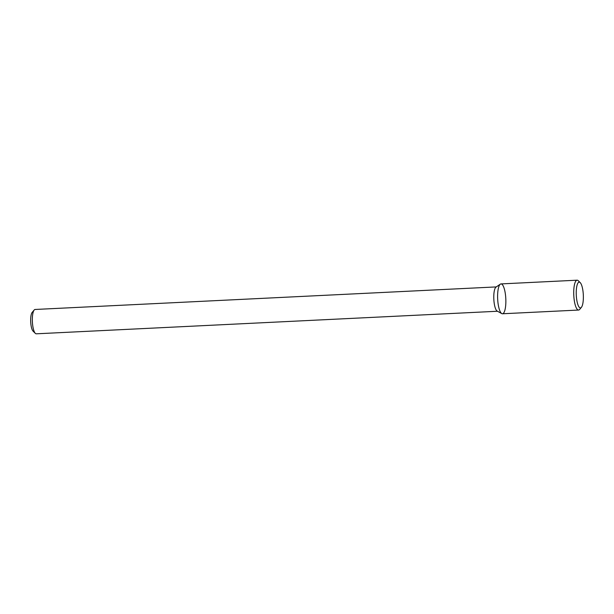<?xml version="1.0" encoding="UTF-8"?>
<svg xmlns="http://www.w3.org/2000/svg" width="614" height="614" viewBox="0 0 614 614"><rect width="100%" height="100%" fill="white"/><g stroke="black" fill="none" stroke-linecap="round" stroke-linejoin="round"><path stroke-width="0.92" d="M505.782 298.358A14.943 4.068 87.2 0 0 500.349 284.144A14.943 4.068 87.2 0 0 497.67 299.041A14.943 4.068 87.2 0 0 501.791 313.601A14.943 4.068 87.2 0 0 505.782 298.358M580.192 282.601L578.296 280.744A14.943 4.068 87.2 0 0 577.122 280.191L501.009 283.914A14.943 4.068 87.2 0 0 500.349 284.144A14.943 4.068 87.2 0 0 497.67 299.041A14.943 4.068 87.2 0 0 501.791 313.601L497.186 311.098A12.18 3.316 87.2 0 1 493.825 299.233A12.18 3.316 87.2 0 1 496.012 287.091A12.18 3.316 87.2 0 0 493.825 299.233A12.18 3.316 87.2 0 0 497.186 311.098L501.791 313.601A14.943 4.068 87.2 0 0 502.467 313.769L578.58 310.047A14.943 4.068 87.2 0 0 579.7 309.379L581.397 307.345A12.917 3.515 87.2 0 0 583.3 294.605A12.917 3.515 87.2 0 0 580.192 282.601A12.917 3.515 87.2 0 0 576.285 295.196A12.917 3.515 87.2 0 0 581.397 307.345M35.098 309.471A12.18 3.316 87.2 0 0 34.184 310.016A12.18 3.316 87.2 0 0 32.381 321.805A12.18 3.316 87.2 0 0 35.328 333.356A12.18 3.316 87.2 0 0 36.287 333.809L497.463 311.252L36.287 333.809A12.18 3.316 87.2 0 1 35.328 333.356A12.18 3.316 87.2 0 1 32.381 321.805A12.18 3.316 87.2 0 1 34.184 310.016A12.18 3.316 87.2 0 1 35.098 309.471L496.273 286.915L35.098 309.471M32.143 312.449A9.747 2.656 87.2 0 0 30.7 321.882A9.747 2.656 87.2 0 0 33.056 331.13L35.328 333.356L33.056 331.13A9.747 2.656 87.2 0 1 30.7 321.882A9.747 2.656 87.2 0 1 32.143 312.449L34.184 310.016L32.143 312.449M577.122 280.191A14.943 4.068 87.2 0 0 573.783 295.319A14.943 4.068 87.2 0 0 578.58 310.047M496.012 287.091L500.349 284.144L496.012 287.091"/></g></svg>
